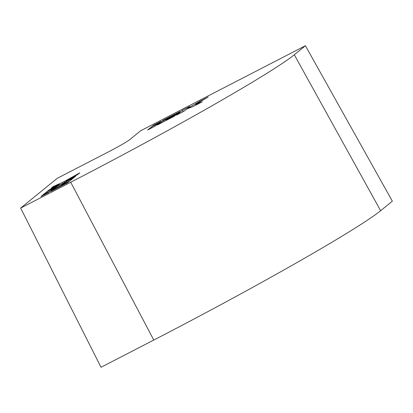 <?xml version="1.0" encoding="UTF-8"?>
<svg xmlns="http://www.w3.org/2000/svg" width="413" height="413" viewBox="0 0 413 413"><rect width="100%" height="100%" fill="white"/><g stroke="black" fill="none" stroke-linecap="round" stroke-linejoin="round"><path stroke-width="0.62" d="M182.484 110.266L176.552 115.088L183.837 111.329L185.989 109.579L188.416 108.325L193.289 106.451L202.282 101.81L195.581 104.391L208.209 96.988L199.221 101.629L190.037 107.008L187.605 108.263L189.763 106.508L182.484 110.266L183.217 111.649M195.948 105.078L195.581 104.391M199.474 102.104L199.221 101.629M190.341 107.587L190.037 107.008M187.807 108.64L187.605 108.263M151.442 126.925L147.668 129.997L154.952 126.239L158.726 123.167L151.442 126.925L151.912 127.808M176.284 114.587L177.9 113.276L161.153 121.918L157.379 124.984L174.126 116.342L175.742 115.026L166.274 119.915L176.284 114.587M161.617 122.795L161.153 121.918M294.299 54.769A212.184 10.418 152 0 1 70.711 182.236L20.65 208.075L57.242 178.313L107.303 152.474A21.115 1.038 -28 0 0 129.548 139.795L140.668 130.751L305.413 45.724L294.299 54.769L380.636 210.713A215.297 10.568 152 0 1 153.77 340.054L101.02 367.276L20.65 208.075M163.305 120.162L161.689 121.479L178.437 112.837L180.058 111.52L163.305 120.162L163.507 120.539M153.6 125.175L151.979 126.486L159.263 122.733L160.879 121.417L153.6 125.175L153.801 125.552M52.291 190.166L50.675 191.482L67.665 182.711L69.281 181.4L52.291 190.166L52.492 190.543M56.55 186.702L52.828 189.727L69.823 180.961L73.54 177.936L66.261 181.694L64.154 183.403L61.728 184.657L63.829 182.944L56.55 186.702L57.009 187.569M47.381 191.276L74.082 177.497L75.698 176.181L65.987 181.193L77.799 174.472L79.792 172.846L64.299 181.483L53.096 186.63L51.098 188.251L59.245 184.513L48.997 189.959L47.381 191.276M40.964 196.495L48.249 192.737L49.865 191.42L42.58 195.179L40.964 196.495M43.122 194.74L50.401 190.982L54.124 187.956L46.839 191.715L43.122 194.74M305.413 45.724L392.35 201.183L380.636 210.713M166.475 120.291L166.274 119.915M66.72 182.561L66.261 181.694M64.356 183.78L64.154 183.403M61.929 185.034L61.728 184.657M66.188 181.57L65.987 181.193M64.738 182.314L64.299 181.483M53.396 187.197L53.096 186.63M49.199 190.336L48.997 189.959M58.904 185.329L58.708 184.947M59.513 185.014L59.245 184.513M42.782 195.555L42.58 195.179M47.304 192.582L46.839 191.715M153.77 340.054L70.711 182.236"/></g></svg>
